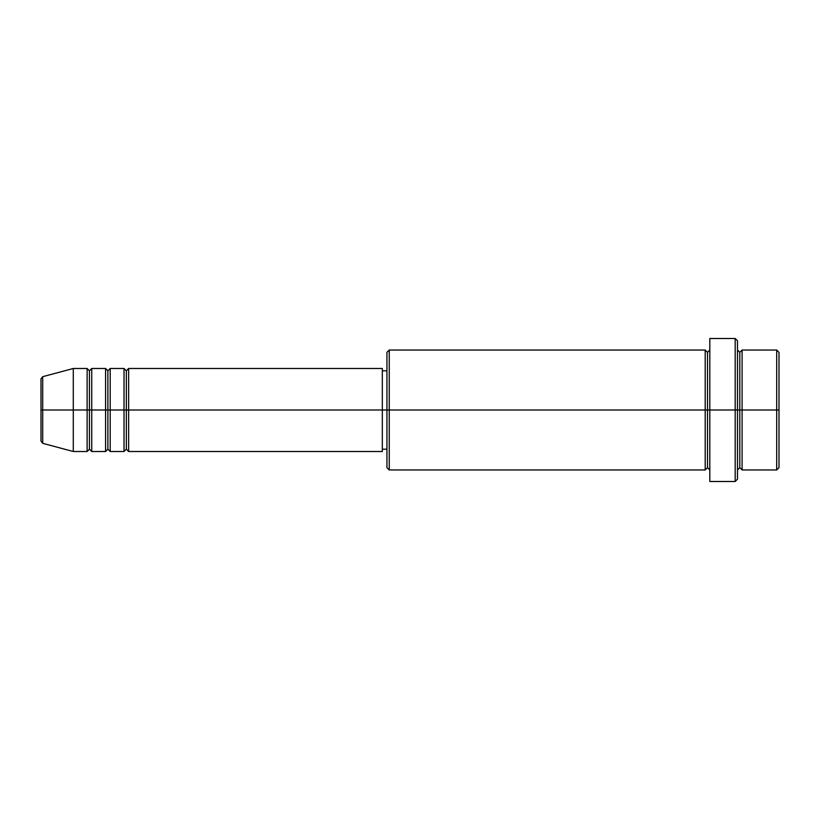 <?xml version="1.0" encoding="UTF-8"?>
<svg xmlns="http://www.w3.org/2000/svg" width="820" height="820" viewBox="0 0 820 820"><rect width="100%" height="100%" fill="white"/><g stroke="black" fill="none" stroke-linecap="round" stroke-linejoin="round"><path stroke-width="1.23" d="M41 410L41 441.088L41 410L42.712 410L42.712 443.323L42.712 410L41 410L41 378.912L41 410M737.487 350.037L739.794 352.344L742.1 350.037L742.1 410L776.694 410L776.694 469.962L776.694 410L779 410L779 352.344L779 467.656L779 410L742.1 410L742.1 350.037L742.1 410L737.487 410L737.487 479.187L737.487 410L707.506 410L707.506 352.344L707.506 410L389.244 410L389.244 469.962L389.244 410L382.325 410L382.325 451.512L382.325 410L128.637 410L128.637 368.487L128.637 410L126.331 410L126.331 370.794L126.331 410L124.025 410L124.025 368.487L124.025 410L110.187 410L110.187 368.487L110.187 410L107.881 410L107.881 370.794L107.881 410L105.575 410L105.575 368.487L105.575 410L91.737 410L91.737 368.487L91.737 410L89.431 410L89.431 370.794L89.431 410L87.125 410L87.125 368.487L87.125 410L42.712 410L42.712 443.323L41 441.088M128.637 451.512L126.331 449.206L124.025 451.512L124.025 410L126.331 410L126.331 370.794L126.331 449.206L126.331 410L126.331 449.206L126.331 410L128.637 410L128.637 451.512L382.325 451.512M110.187 451.512L107.881 449.206L105.575 451.512L105.575 410L107.881 410L107.881 370.794L107.881 449.206L107.881 410L107.881 449.206L107.881 410L110.187 410L110.187 451.512L124.025 451.512M91.737 451.512L89.431 449.206L87.125 451.512L87.125 410L89.431 410L89.431 370.794L89.431 449.206L89.431 410L89.431 449.206L89.431 410L91.737 410L91.737 451.512L105.575 451.512M87.125 368.487L73.287 368.487L42.712 376.677L42.712 410L73.287 410L73.287 368.487L73.287 451.512L73.287 410L87.125 410L87.125 368.487L89.431 370.794L91.737 368.487L91.737 410L105.575 410L105.575 368.487L107.881 370.794L110.187 368.487L110.187 410L124.025 410L124.025 368.487L126.331 370.794L128.637 368.487L128.637 410L382.325 410L382.325 368.487L382.325 410L386.937 410L386.937 467.656L386.937 352.344L386.937 410L705.2 410L705.2 350.037L705.2 410L705.2 350.037L389.244 350.037L389.244 410L389.244 350.037L386.937 352.344M709.812 469.962L707.506 467.656L705.2 469.962L705.2 410L707.506 410L707.506 467.656L707.506 352.344L707.506 410L709.812 410L709.812 481.494L709.812 338.506L709.812 410L735.181 410L735.181 481.494L735.181 338.506L735.181 410L739.794 410L739.794 352.344L739.794 467.656L739.794 410L739.794 467.656L739.794 410L742.1 410L742.1 469.962L776.694 469.962L779 467.656M776.694 410L776.694 350.037L776.694 410M737.487 340.812L737.487 410L737.487 340.812L735.181 338.506L709.812 338.506M705.2 410L705.2 469.962L705.2 410M742.1 410L742.1 469.962L742.1 410M87.125 410L87.125 451.512L87.125 410M91.737 410L91.737 451.512L91.737 410M105.575 410L105.575 451.512L105.575 410M110.187 410L110.187 451.512L110.187 410M124.025 410L124.025 451.512L124.025 410M128.637 410L128.637 451.512L128.637 410M42.712 410L42.712 376.677L42.712 410M705.2 469.962L389.244 469.962L386.937 467.656M709.812 481.494L735.181 481.494L737.487 479.187M709.812 350.037L707.506 352.344L705.2 350.037M386.937 449.206L382.325 449.206M87.125 451.512L73.287 451.512L42.712 443.323M105.575 368.487L91.737 368.487M779 352.344L776.694 350.037L742.1 350.037M386.937 370.794L382.325 370.794M382.325 368.487L128.637 368.487M124.025 368.487L110.187 368.487M742.1 469.962L739.794 467.656L737.487 469.962M42.712 376.677L41 378.912"/></g></svg>
